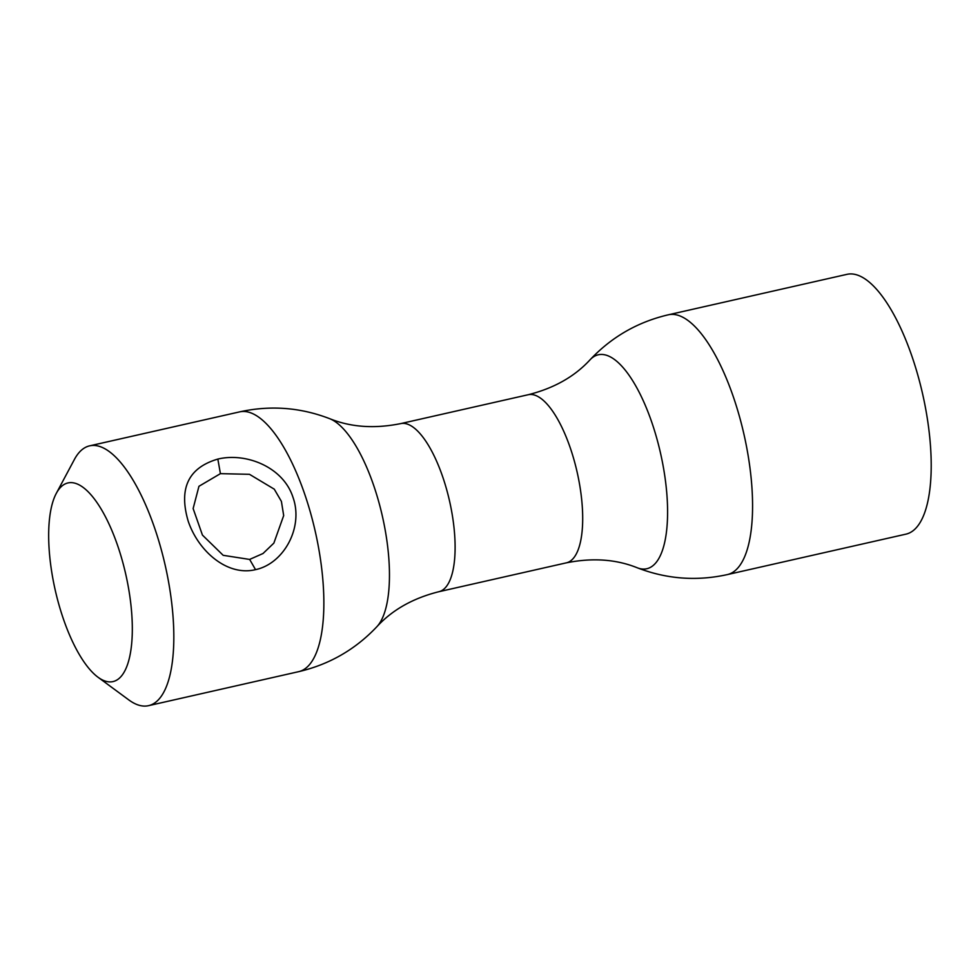 <?xml version="1.0" encoding="UTF-8"?>
<svg xmlns="http://www.w3.org/2000/svg" width="980" height="980" viewBox="0 0 980 980"><rect width="100%" height="100%" fill="white"/><g stroke="black" fill="none" stroke-linecap="round" stroke-linejoin="round"><path stroke-width="1.47" d="M220.414 473.659L198.952 486.288L193.133 508.547L202.444 535.092L223.183 555.317L249.606 559.433L263.007 553.516L273.861 543.116L283.686 515.578L281.407 501.393L274.265 489.167L249.459 474.308L220.414 473.659L217.842 459.081C246.127 452.258 283.33 467.105 292.983 497.338C303.727 527.167 283.955 563.659 255.535 569.649C227.139 576.534 198.205 551.017 188.172 521.078C178.568 488.346 188.454 467.68 217.842 459.081M56.313 493.344L74.37 459.522A133.207 47.248 77.2 0 1 89.658 445.839A133.207 47.248 77.2 0 1 154.84 528.624A133.207 47.248 77.2 0 1 148.507 705.673A133.207 47.248 77.2 0 1 128.821 699.928L97.939 677.18A101.859 36.138 -102.8 0 0 130.83 650.524A101.859 36.138 -102.8 0 0 117.845 546.191A101.859 36.138 -102.8 0 0 56.313 493.344A101.859 36.138 -102.8 0 0 63.161 618.282A101.859 36.138 -102.8 0 0 97.939 677.18M727.258 574.611A133.207 47.248 77.2 0 0 733.591 397.562A133.207 47.248 77.2 0 0 668.421 314.776L847.051 274.327A133.207 47.248 77.2 0 1 912.221 357.1A133.207 47.248 77.2 0 1 905.888 534.161L727.258 574.611C696.523 581.361 666.498 579.07 637.184 567.751A109.699 38.918 77.2 0 0 666.768 529.151A109.699 38.918 77.2 0 0 652.006 422.919A109.699 38.918 77.2 0 0 590.082 359.77C574.635 376.577 554.031 388.227 528.245 394.72A86.191 30.576 77.2 0 1 570.409 448.289A86.191 30.576 77.2 0 1 566.318 562.851C592.385 557.608 616.004 559.237 637.184 567.751M89.658 445.839L239.708 411.857A133.207 47.248 77.2 0 1 304.878 494.643A133.207 47.248 77.2 0 1 298.545 671.692L148.507 705.673M249.655 559.421L255.535 569.649M239.708 411.857C270.443 405.108 300.468 407.398 329.782 418.717A109.699 38.918 77.2 0 1 373.846 485.921A109.699 38.918 77.2 0 1 376.884 626.698C392.331 609.891 412.935 598.241 438.721 591.749L566.318 562.851M329.782 418.717C350.963 427.231 374.58 428.873 400.649 423.617A86.191 30.576 77.2 0 1 442.825 477.187A86.191 30.576 77.2 0 1 438.721 591.749M400.649 423.617L528.245 394.72M668.421 314.776C637.772 321.93 611.655 336.924 590.082 359.77M376.884 626.698C355.311 649.544 329.194 664.55 298.545 671.692"/></g></svg>
